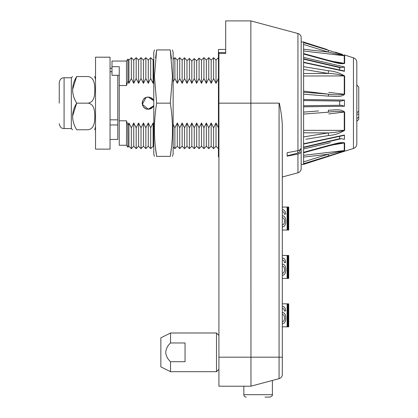 <?xml version="1.0" encoding="UTF-8"?>
<svg xmlns="http://www.w3.org/2000/svg" width="418" height="418" viewBox="0 0 418 418"><rect width="100%" height="100%" fill="white"/><g stroke="black" fill="none" stroke-linecap="round" stroke-linejoin="round"><path stroke-width="0.63" d="M299.722 149.978L299.722 151.133A2.905 2.053 0 0 1 297.815 153.061L287.145 155.815L287.145 152.706L287.145 156.128L297.945 154.08C299.972 153.599 301.049 152.607 301.174 151.102L301.174 168.585A4.352 4.352 0 0 1 297.945 172.791L282.307 176.986M287.145 152.706L297.945 150.658L297.945 33.518L250.852 20.9L225.694 20.9L225.694 53.473L218.917 53.473L218.917 52.511L225.694 52.511L225.694 20.9M297.945 33.518A4.352 4.352 0 0 1 301.174 37.724L301.174 147.679L301.174 37.724M299.722 150.031L301.174 150.031L301.174 164.608M225.694 52.511L225.694 30.577M250.967 386.185L250.852 20.9M279.313 103.126L250.852 103.157L279.313 103.126C280.948 110.561 281.946 117.886 282.307 125.092L282.307 374.45A4.352 4.352 0 0 1 279.078 378.656L250.852 386.211L218.917 386.211L218.917 53.473M301.174 150.031L301.174 147.679C301.049 149.184 299.972 150.177 297.945 150.658M282.307 357.035L282.307 374.45M243.84 386.211L243.84 394.681L272.384 394.681C272.829 395.36 272.024 396.165 269.965 397.1L264.996 397.1M272.228 380.49L271.643 380.646M282.563 314.555L282.563 314.555C283.796 314.702 284.439 315.83 284.501 317.936C284.439 315.83 283.796 314.702 282.563 314.555M282.307 321.698L282.531 321.719C283.812 321.452 284.47 320.188 284.501 317.936C284.47 320.188 283.812 321.452 282.531 321.719L282.307 321.698M282.902 306.525C284.506 306.676 285.426 308.123 285.651 310.867L284.376 311.081C284.261 309.482 283.749 308.615 282.834 308.479L282.307 308.594L282.834 308.479C283.749 308.615 284.261 309.482 284.376 311.081L285.651 310.867C285.426 308.123 284.506 306.676 282.902 306.525L282.307 306.603M282.73 323.673C284.689 323.328 285.703 321.452 285.776 318.051C285.729 314.832 284.789 313.014 282.955 312.601L282.307 312.737L282.955 312.601C284.789 313.014 285.729 314.832 285.776 318.051C285.703 321.452 284.689 323.328 282.73 323.673L282.307 323.631M287.741 326.819L287.741 303.834L288.713 303.834L288.713 326.819L282.307 326.819M287.741 303.834L282.307 303.834M218.917 369.277L216.498 371.696L216.498 332.989L170.534 332.989L170.534 342.974C167.712 345.514 166.103 348.633 165.695 352.343C166.103 356.058 167.717 359.182 170.534 361.711L185.049 361.711L185.049 342.974L170.534 342.974M216.498 371.696L170.534 371.696L170.534 361.711M170.534 371.696L160.857 366.858L160.857 337.828L170.534 332.989M282.563 266.172L282.563 266.172C283.796 266.313 284.439 267.442 284.501 269.553C284.439 267.442 283.796 266.313 282.563 266.172M282.307 273.315L282.531 273.335C283.812 273.064 284.47 271.805 284.501 269.553C284.47 271.805 283.812 273.064 282.531 273.335L282.307 273.315M282.902 258.136C284.506 258.293 285.426 259.74 285.651 262.478L284.376 262.697C284.261 261.093 283.749 260.226 282.834 260.09L282.307 260.21L282.834 260.09C283.749 260.226 284.261 261.093 284.376 262.697L285.651 262.478C285.426 259.74 284.506 258.293 282.902 258.136L282.307 258.219M282.73 275.29C284.689 274.94 285.703 273.069 285.776 269.667C285.729 266.444 284.789 264.625 282.955 264.218L282.307 264.354L282.955 264.218C284.789 264.625 285.729 266.444 285.776 269.667C285.703 273.069 284.689 274.94 282.73 275.29L282.307 275.243M287.741 278.435L287.741 255.45L288.713 255.45L288.713 278.435L282.307 278.435M287.741 255.45L282.307 255.45M282.563 217.783L282.563 217.783C283.796 217.93 284.439 219.058 284.501 221.164C284.439 219.058 283.796 217.93 282.563 217.783M282.307 224.926L282.531 224.947C283.812 224.68 284.47 223.416 284.501 221.164C284.47 223.416 283.812 224.68 282.531 224.947L282.307 224.926M282.902 209.752C284.506 209.904 285.426 211.351 285.651 214.094L284.376 214.309C284.261 212.71 283.749 211.842 282.834 211.707L282.307 211.821L282.834 211.707C283.749 211.842 284.261 212.71 284.376 214.309L285.651 214.094C285.426 211.351 284.506 209.904 282.902 209.752L282.307 209.831M282.73 226.901C284.689 226.556 285.703 224.68 285.776 221.284C285.729 218.06 284.789 216.242 282.955 215.829L282.307 215.965L282.955 215.829C284.789 216.242 285.729 218.06 285.776 221.284C285.703 224.68 284.689 226.556 282.73 226.901L282.307 226.859M287.741 230.046L287.741 207.067L288.713 207.067L288.713 230.046L282.307 230.046M287.741 207.067L282.307 207.067M153.782 81.907L153.113 83.323L153.113 60.093L153.782 59.424M148.275 83.323L148.275 60.093L150.694 57.674L150.694 78.506L148.275 83.323L145.856 78.506L143.437 83.323L141.018 78.506L138.598 83.323L136.179 78.506L133.76 83.323L131.341 78.506L128.922 83.323L127.913 81.223L126.502 85.523L119.245 85.523L119.245 120.786L126.502 120.786L127.913 125.092L128.922 122.986L131.341 127.803L133.76 122.986L136.179 127.803L138.598 122.986L141.018 127.803L143.437 122.986L145.856 127.803L148.275 122.986L150.694 127.803L153.113 122.986L153.782 124.402M143.437 83.323L143.437 60.093L145.856 57.674L145.856 78.506M138.598 83.323L138.598 60.093L141.018 57.674L141.018 78.506M133.76 83.323L133.76 60.093L136.179 57.674L136.179 78.506M128.922 83.323L128.922 60.093L131.341 57.674L131.341 78.506M119.245 75.292L111.987 75.292L111.987 61.059L126.502 61.059L127.913 59.084L127.913 81.223M150.595 97.572L153.782 100.66A6.051 6.051 0 0 0 142.23 103.157A6.051 6.051 0 0 0 153.782 105.655L148.275 109.202C140.485 109.584 140.464 96.736 148.275 97.107L153.782 100.66M152.549 107.431L148.275 109.202L142.345 104.338L145.955 97.572M218.436 78.506L216.017 83.323L216.017 60.093L218.436 57.674M211.179 83.323L211.179 60.093L213.598 57.674L213.598 78.506L211.179 83.323L208.76 78.506L206.34 83.323L203.921 78.506L201.502 83.323L199.083 78.506L196.664 83.323L194.245 78.506L191.825 83.323L189.406 78.506L186.982 83.323L184.563 78.506L182.143 83.323L179.724 78.506L177.305 83.323L174.886 78.506L173.141 81.907M206.34 83.323L206.34 60.093L208.76 57.674L208.76 78.506M201.742 59.852L203.921 57.674L203.921 78.506M182.143 83.323L182.143 60.093L184.563 57.809L184.563 78.506M177.305 83.323L177.305 60.093L179.724 57.674L179.724 78.506M173.141 59.424L174.886 57.674L174.886 78.506M216.017 146.222L213.598 148.641L213.598 127.803L216.017 122.986L216.017 146.222L218.436 148.641M211.179 146.222L208.76 148.641L208.76 127.803L211.179 122.986L211.179 146.222L213.598 148.641M206.34 146.222L203.921 148.641L203.921 127.803L206.34 122.986L206.34 146.222L208.76 148.641M201.502 146.222L199.083 148.641L199.083 127.803L201.502 122.986L201.502 146.222L203.921 148.641M196.664 146.222L194.245 148.641L194.245 127.803L196.664 122.986L196.664 146.222L199.083 148.641M191.825 146.222L189.406 148.641L189.406 127.803L191.825 122.986L191.825 146.222L194.245 148.641M186.982 146.222L184.563 148.641L184.563 127.803L186.982 122.986L186.982 146.222L189.406 148.641M182.143 146.222L179.724 148.641L179.724 127.803L182.143 122.986L182.143 146.222L184.563 148.641M177.305 146.222L174.886 148.641L174.886 127.803L177.305 122.986L177.305 146.222L179.724 148.641M185.989 59.487L186.632 60.229M194.245 78.506L194.245 58.541L196.664 60.856L194.245 58.541L191.825 61.023L189.406 58.436L186.982 60.636L189.406 58.436L189.406 78.506M128.922 122.986L128.922 146.222L127.913 147.225L127.809 124.799M133.76 122.986L133.76 146.222L131.341 148.641L131.341 127.803M138.598 122.986L138.598 146.222L136.179 148.641L136.179 127.803M143.437 122.986L143.437 146.222L141.018 148.641L141.018 127.803M148.275 122.986L148.275 146.222L145.856 148.641L145.856 127.803M153.113 122.986L153.113 146.222L150.694 148.641L150.694 127.803M126.586 121.074L126.502 145.25L127.913 147.225M119.245 120.786L119.245 145.25L126.502 145.25M111.987 66.702L119.245 66.702L119.245 85.523M126.502 61.059L126.502 85.523M201.502 83.323L201.502 60.14L199.083 58.123L199.083 78.506M199.083 58.123L196.664 60.856L196.664 83.323M191.825 61.023L191.825 83.323M183.842 58.4L184.563 57.809L186.982 60.636L186.982 83.323M173.141 124.402L174.886 127.803M177.305 122.986L179.724 127.803M182.143 122.986L184.563 127.803M186.982 122.986L189.406 127.803M191.825 122.986L194.245 127.803M196.664 122.986L199.083 127.803M201.502 122.986L203.921 127.803M206.34 122.986L208.76 127.803M211.179 122.986L213.598 127.803M216.017 122.986L218.436 127.803M216.017 83.323L213.598 78.506M153.113 83.323L150.694 78.506M154.43 49.93L153.782 52.349L153.782 153.96L154.43 156.379M155.533 148.228L156.64 156.379C153.73 156.379 153.73 156.379 156.64 156.379C153.73 138.64 153.73 120.896 156.64 103.157L154.43 76.546L156.64 49.93C153.73 49.93 153.73 49.93 156.64 49.93L155.533 58.086M172.488 49.93L173.141 52.349L173.141 153.96L172.488 156.379M171.474 58.854L170.283 49.93L172.488 76.546L170.283 103.157C173.193 120.896 173.193 138.64 170.283 156.379C173.193 156.379 173.193 156.379 170.283 156.379L171.474 147.46M170.283 49.93C173.193 49.93 173.193 49.93 170.283 49.93C173.193 49.93 173.193 49.93 170.283 49.93L156.64 49.93M170.283 156.379L156.64 156.379M170.283 103.157L156.64 103.157M225.694 49.449L218.436 49.449L218.436 156.865L218.917 156.865M110.049 149.121L95.534 149.121L95.534 57.188L110.049 57.188L110.049 149.121M110.049 139.445L117.792 139.445L117.792 75.292M117.792 113.931L117.792 119.825L110.049 119.825M111.987 68.275L110.049 68.275M117.792 124.951L110.049 124.951M88.276 129.768C94.839 128.41 94.567 121.068 94.818 116.455C94.572 111.857 94.813 104.474 88.276 103.157C94.839 101.799 94.567 94.452 94.818 89.844C94.572 85.246 94.813 77.863 88.276 76.546L76.666 76.546C71.3 85.335 71.3 94.207 76.666 103.157C71.3 111.951 71.3 120.818 76.666 129.768C71.306 129.768 71.306 129.768 76.666 129.768L88.276 129.768M94.693 129.768L95.534 126.628M59.246 88.642L59.246 82.592C60.192 77.79 62.737 77.9 64.085 77.753L64.085 128.561L71.342 128.561L71.342 77.753L72.554 76.546M72.554 116.209L76.666 103.157L88.276 103.157M59.246 103.157L59.246 82.592M76.666 76.546C71.306 76.546 71.306 76.546 76.666 76.546C71.306 76.546 71.306 76.546 76.666 76.546L72.554 89.598M95.534 79.686L94.693 76.546M344.453 55.045L344.145 54.946M301.174 41.946L303.593 41.946L303.593 42.605L328.475 50.327C334.442 52.062 339.834 53.901 344.646 55.84A2.419 2.377 180 0 0 344.249 55.751L303.593 50.991L344.249 55.751L328.099 52.051L306.681 49.57M334.332 61.65L344.249 63.337A2.419 1.996 0 0 1 344.646 63.411C340.508 64.576 333.752 62 328.475 60.84L303.593 54.006L303.593 57.37L344.453 66.953L341.229 67.611L303.593 58.781M303.593 62.219L343.444 70.788L344.453 71.321L344.453 66.953L341.375 66.232M344.453 71.321L303.593 62.533L303.593 66.676L328.475 70.767C334.442 71.196 339.834 72.936 344.646 75.982A2.419 1.364 180 0 0 344.249 75.93L303.593 75.998M328.757 92.378L344.249 94.249A2.419 0.444 0 0 1 344.646 94.264C340.508 97.859 333.752 96.041 328.475 96.135L303.593 94.196L303.593 99.505L344.453 100.069L341.229 101.051L303.593 100.529M303.593 105.78L341.229 105.258L344.453 106.245L344.453 100.069M344.453 106.245L303.593 106.809L303.593 99.505M303.593 66.676L303.593 94.196M303.593 62.533L303.593 57.37L317.617 60.662M303.593 42.605L303.593 54.006M353.445 148.5L353.445 57.809C355.572 58.614 356.695 60.155 356.82 62.423L356.82 143.891C356.695 146.159 355.572 147.695 353.445 148.5L344.427 151.274M303.593 147.528L341.229 138.698L344.453 139.356L344.453 134.993L343.444 135.526L303.593 144.095M341.229 138.698L339.662 138.698L303.593 147.162M339.662 138.698L339.662 136.336M330.429 142.648L303.593 148.944L303.593 143.776L344.453 134.993M303.593 148.944L303.593 152.304L328.475 145.474C333.742 144.309 340.539 141.733 344.646 142.899L344.646 150.475A2.419 2.377 0 0 1 344.249 150.564L303.593 155.324L344.249 150.564L328.099 154.258L303.593 157.095L303.593 158.741M328.099 154.258L303.593 161.85L328.099 154.258L328.475 155.982L303.593 163.704L303.593 164.253L344.453 151.264L303.593 164.363L301.174 164.363M344.646 150.475C339.824 152.413 334.437 154.252 328.475 155.982M339.076 143.452L344.249 142.977L334.332 144.659M328.475 145.474A2.419 0.381 74.7 0 1 328.381 145.976L339.343 143.405M344.646 142.899A2.419 1.996 180 0 1 344.249 142.977L343.659 143.076M303.593 152.304L303.593 163.704M306.681 156.74L326.777 154.414M326.777 112.358L328.099 112.196C333.648 111.287 339.029 111.24 344.249 112.061L328.757 113.931M303.593 106.809L303.593 112.113L318.511 110.953M314.775 135.092L303.771 136.905M303.593 130.317L344.249 130.379C339.029 131.91 333.642 132.752 328.099 132.898A2.419 0.632 80.6 0 1 328.475 135.547L305.913 139.257M305.652 91.37L326.777 93.951M328.475 70.767A2.419 0.632 99.4 0 1 328.099 73.416L303.593 69.378L303.593 73.526L328.099 73.416C333.648 73.558 339.029 74.399 344.249 75.93L344.249 94.249C339.029 95.069 333.642 95.022 328.099 94.113L303.593 92.232L328.099 94.113L303.593 91.124L303.593 91.505M344.249 55.751L344.249 63.337L339.343 62.904L343.627 63.473M303.593 53.551L328.381 60.338A2.419 0.381 105.3 0 1 328.475 60.84M303.593 49.219L328.099 52.051L303.593 44.465L303.593 49.219M328.475 50.327L328.099 52.051M341.229 67.611L339.662 67.611L303.593 59.152M339.662 69.973L339.662 67.611M328.099 94.113A2.419 0.716 94.4 0 1 328.475 96.135M341.229 101.051L303.593 100.555M341.229 105.258L303.593 105.759M339.662 105.258L339.662 101.051M303.593 136.932L328.099 132.898L303.593 132.788L303.593 134.22M303.593 115.19L303.593 114.077L328.099 112.196A2.419 0.716 85.6 0 0 328.475 110.174C333.742 110.263 340.539 108.461 344.646 112.045A2.419 0.444 180 0 1 344.249 112.061L344.249 130.379A2.419 1.364 0 0 0 344.646 130.327C339.824 133.379 334.437 135.119 328.475 135.547M303.593 112.113L303.593 143.776M356.82 85.011L358.754 86.949L358.754 111.334L356.82 112.745M356.82 114.276L358.754 114.276L358.754 119.365L356.82 121.298M358.754 117.15L356.82 118.56M358.754 114.276L358.754 111.334M297.945 172.791L297.945 154.08M250.852 103.157L218.917 103.157M279.078 378.656L279.078 103.157M218.917 357.181L282.307 357.181M297.815 153.061L297.815 150.684M288.289 303.834L288.289 326.819M287.124 326.819L287.124 303.834M288.289 255.45L288.289 278.435M287.124 278.435L287.124 255.45M288.289 207.067L288.289 230.046M287.124 230.046L287.124 207.067M341.036 70.585L342.608 70.924M303.593 42.056L327.226 49.57M335.231 52.114L342.608 54.46M344.646 55.84L344.646 63.411M344.646 75.982L344.646 94.264M344.249 150.564L344.249 142.977M342.608 151.849L305.438 163.668M344.646 112.045L344.646 130.327M243.84 394.681C243.981 396.149 244.786 396.959 246.259 397.1M272.384 380.646L272.384 394.681M288.713 303.834L288.713 326.819M218.917 335.408L216.498 332.989M288.713 255.45L288.713 278.435M288.713 207.067L288.713 230.046M153.113 146.222L153.782 146.89M148.275 146.222L150.694 148.641M143.437 146.222L145.856 148.641M138.598 146.222L141.018 148.641M133.76 146.222L136.179 148.641M128.922 146.222L131.341 148.641M173.141 146.89L174.886 148.641M177.305 60.093L174.886 57.674M182.143 60.093L179.724 57.674M206.34 60.093L203.921 57.674M211.179 60.093L208.76 57.674M216.017 60.093L213.598 57.674M128.922 60.093L127.913 59.084M133.76 60.093L131.341 57.674M138.598 60.093L136.179 57.674M143.437 60.093L141.018 57.674M148.275 60.093L145.856 57.674M153.113 60.093L150.694 57.674M111.987 71.703L110.049 71.703M71.342 128.561L72.554 129.768M64.085 128.561C62.747 128.253 60.464 128.922 59.246 123.718M64.085 77.753L71.342 77.753M353.445 57.809L344.453 54.946M303.593 152.763L328.381 145.976M344.453 151.363L344.145 151.363M339.144 62.872L328.381 60.338M339.359 62.909L339.076 62.862"/></g></svg>
